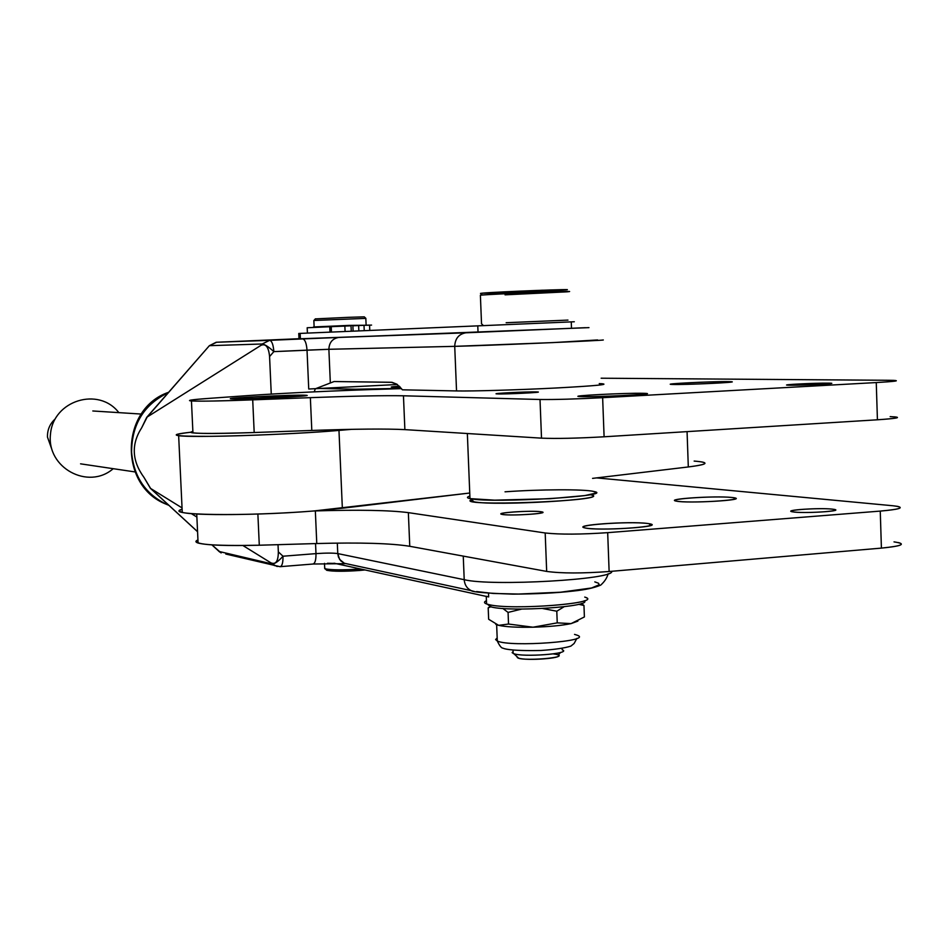 <?xml version="1.0" encoding="UTF-8"?>
<svg xmlns="http://www.w3.org/2000/svg" width="949" height="949" viewBox="0 0 949 949"><rect width="100%" height="100%" fill="white"/><g stroke="black" fill="none" stroke-linecap="round" stroke-linejoin="round"><path stroke-width="1.42" d="M894.017 541.879C906.924 543.86 902.724 545.924 881.407 548.107L609.128 571.512C582.271 573.469 561.452 573.445 546.671 571.417L409.766 546.292C391.095 543.291 360.11 542.377 316.776 543.54L259.291 545.224C211.924 546.102 191.473 544.346 197.95 539.945C195.197 541.096 195.245 542.116 198.092 543.03C206.858 545.284 227.262 546.019 259.291 545.224L316.776 543.54C360.11 542.377 391.095 543.291 409.766 546.292L546.671 571.417C561.452 573.445 582.271 573.469 609.128 571.512L881.407 548.107C899.688 546.327 905.382 544.501 898.501 542.591M892.902 505.758L897.386 506.327C904.267 507.893 898.561 509.483 880.257 511.096L881.407 548.107L880.257 511.096L607.68 532.662L609.128 571.512L607.68 532.662C580.788 534.489 559.957 534.595 545.189 532.982L546.671 571.417L545.189 532.982L408.355 512.638L409.766 546.292L408.355 512.638C389.695 510.23 358.698 509.649 315.341 510.918L316.776 543.54L315.341 510.918L313.917 510.965L315.341 510.918C358.698 509.649 389.695 510.23 408.355 512.638L545.189 532.982C559.957 534.595 580.788 534.489 607.68 532.662L880.257 511.096C901.597 509.115 905.821 507.335 892.902 505.758L596.636 477.893L892.902 505.758M257.879 514.038L259.291 545.224L257.879 514.038M540.752 511.701C531.072 510.242 493.658 512.792 501.938 514.358C508.866 516.173 550.942 513.528 541.796 511.867L540.752 511.701C552.425 513.148 513.765 516.054 502.875 514.524C491.89 513.041 529.756 510.23 540.752 511.701M832.059 509.103C819.295 507.644 782.439 510.123 792.391 511.784C801.324 513.753 845.322 511.191 834.052 509.364L832.059 509.103C847.504 510.598 808.916 513.634 794.242 512.045C779.544 510.515 817.35 507.585 832.059 509.103M647.669 523.492C630.278 520.942 570.539 525.153 585.094 527.941C597.751 531.167 666.222 526.754 649.685 523.812L647.669 523.492C668.701 526.054 606.209 530.989 586.826 528.237C567.609 525.568 628.072 520.906 647.669 523.492M731.726 497.466C715.451 495.615 663.814 498.996 676.305 501.119C687.23 503.646 748.476 500.099 734.158 497.786L731.726 497.466C751.655 499.352 697.064 503.468 678.476 501.428C659.982 499.459 713.007 495.544 731.726 497.466M890.162 416.623C903.068 417.24 898.822 418.295 877.422 419.79L604.098 436.789C577.134 438.308 556.268 438.758 541.511 438.153L404.879 429.624C386.243 428.663 355.223 428.936 311.806 430.455L254.19 432.53C206.716 434.013 186.277 433.657 192.872 431.475C190.097 432.068 190.12 432.542 192.944 432.898C201.662 433.752 222.078 433.622 254.19 432.53L311.806 430.455C355.223 428.936 386.243 428.663 404.879 429.624L541.511 438.153C556.268 438.758 577.134 438.308 604.098 436.789L877.422 419.79C895.773 418.556 901.514 417.572 894.646 416.848M247.321 395.638C281.248 393.194 340.418 390.419 384.772 389.149L401.522 388.627L384.772 389.149C340.418 390.419 281.248 393.194 247.321 395.638L210.381 398.283L247.321 395.638M889.047 380.288L893.519 380.371C900.387 380.751 894.634 381.486 876.259 382.566L877.422 419.79L876.259 382.566L602.639 397.69L604.098 436.789L602.639 397.69C575.652 399.078 554.774 399.683 540.017 399.493L541.511 438.153L540.017 399.493L403.455 395.792L404.879 429.624L403.455 395.792C384.843 395.413 353.811 396.041 310.359 397.655L311.806 430.455L310.359 397.655L252.707 399.849L254.19 432.53L252.707 399.849C220.571 401.036 200.156 401.403 191.449 400.964C185.945 400.49 192.256 399.6 210.381 398.283C169.42 401.083 192.256 402.21 252.707 399.849L310.359 397.655C353.811 396.041 384.843 395.413 403.455 395.792L540.017 399.493C554.774 399.683 575.652 399.078 602.639 397.69L876.259 382.566C897.695 381.273 901.953 380.513 889.047 380.288L601.144 378.212L889.047 380.288M232.505 398.96C245.233 399.6 319.339 395.816 305.519 395.258C295.364 394.464 218.839 398.26 231.734 398.924L232.505 398.96C217.796 398.414 289.065 394.725 304.487 395.211C321.509 395.65 247.309 399.541 232.505 398.96M536.102 391.89C526.434 391.629 488.901 393.562 497.146 393.906C504.049 394.369 546.256 392.281 537.134 391.925L536.102 391.89C547.763 392.103 508.949 394.203 498.095 393.93C487.122 393.693 525.129 391.652 536.102 391.89M828.003 383.135C815.25 382.945 778.263 384.831 788.204 385.175C797.113 385.65 841.253 383.538 829.995 383.171L828.003 383.135C843.459 383.254 804.728 385.389 790.054 385.211C775.357 385.057 813.305 382.981 828.003 383.135M642.936 393.301C625.569 392.839 565.604 395.97 580.124 396.587C592.734 397.417 661.441 393.977 644.952 393.361L642.936 393.301C663.944 393.657 601.203 397.133 581.856 396.646C562.662 396.196 623.351 392.886 642.936 393.301M727.741 381.617C711.477 381.379 659.674 383.989 672.129 384.428C683.019 385.045 744.455 382.115 730.161 381.664L727.741 381.617C747.658 381.759 692.877 384.713 674.3 384.475C655.818 384.262 709.033 381.415 727.741 381.617M599.246 383.598C612.164 384.226 598.356 385.662 557.834 387.904C519.732 389.885 472.127 391.296 456.54 390.941L402.412 389.814L456.54 390.941L454.725 346.349L328.876 349.291L273.846 351.628L269.575 356.551C268.65 347.049 265.803 343.313 261.034 345.306L147.19 417.002L141.662 427.833C131.081 444.251 131.875 460.799 144.034 477.477L150.594 488.438L182.042 507.893L150.594 488.438L197.558 531.665L150.393 488.308L144.034 477.477C131.875 460.799 131.081 444.251 141.662 427.833L146.739 417.323L209.373 345.685L147.19 417.002L261.034 345.306L262.173 343.989L209.563 345.673L216.17 342.269L269.67 340.335C271.912 340.964 273.312 344.724 273.846 351.628L307.025 350.145L308.733 389.007L307.025 350.145C306.48 343.289 305.056 339.54 302.731 338.923L269.658 340.335L302.731 338.923C305.056 339.54 306.48 343.289 307.025 350.145L328.876 349.291L330.323 382.625L328.876 349.291C329.173 342.553 332.435 338.603 338.663 337.453L302.719 338.923L338.663 337.453C332.435 338.603 329.173 342.553 328.876 349.291L454.725 346.349L456.54 390.941C471.724 391.285 517.11 389.968 554.785 388.058C595.094 385.899 610.61 384.428 601.346 383.681M191.318 513.623L196.882 517.063L191.318 513.623M242.92 545.533L270.845 562.804C275.779 564.916 278.271 561.274 278.342 551.879L278.021 544.679L278.342 551.879C278.271 561.274 275.779 564.916 270.845 562.804L242.92 545.533M271.26 394.096L269.575 356.551L271.26 394.096M585.663 597.443C602.366 603.481 510.859 610.385 488.972 604.632L487.691 604.311C483.954 603.232 483.539 602.01 486.446 600.681C483.86 601.856 483.895 602.959 486.576 603.955L488.972 604.632C511.819 610.575 605.96 603.03 584.738 597.087M488.664 596.933L334.036 563.196L488.664 596.933L488.51 593.291L488.664 596.933L486.268 596.28M574.299 321.758L300.157 333.407L300.394 338.769L478.035 332.28L477.774 325.792L478.035 332.28L574.548 328.164M571.262 321.889L571.5 328.283L478.035 332.28L300.394 338.769L300.157 333.407L298.757 333.467L571.262 321.889M298.994 338.793L300.394 338.769L298.994 338.793M168.317 392.637C143.999 404.452 131.757 424.31 131.591 452.234C133.75 476.505 145.316 493.836 166.312 504.251L168.875 505.319L166.312 504.251C145.316 493.836 133.75 476.505 131.591 452.234C131.757 424.31 143.999 404.452 168.317 392.637M464.215 579.697C491.902 586.589 615.557 579.459 611.714 571.298C615.557 579.459 491.902 586.589 464.215 579.697L463.254 556.114L464.215 579.697L337.773 553.587L337.31 543.113L337.773 553.587L464.215 579.697C464.619 584.857 466.955 588.51 471.226 590.646C466.955 588.51 464.619 584.857 464.215 579.697M277.191 566.529L272.09 563.955L274.297 565.521L280.038 566.683C282.114 566.209 283.099 562.721 283.004 556.221C278.389 561.381 274.747 563.967 272.09 563.955L270.845 562.804L272.09 563.955L218.994 551.452L221.164 552.935L211.924 544.88L219.089 551.476L272.09 563.955C274.747 563.967 278.389 561.381 283.004 556.221L315.981 553.623L283.004 556.221C283.099 562.721 282.114 566.209 280.038 566.683L312.873 564.038C315.032 563.564 316.064 560.088 315.981 553.623L315.543 543.575L315.981 553.623C325.97 552.935 333.229 552.923 337.773 553.587C333.229 552.923 325.97 552.935 315.981 553.623C316.064 560.088 315.032 563.564 312.873 564.038L312.648 564.014M391.296 382.281L334.226 381.534L392.091 382.328L396.919 384.215L402.412 389.814L396.919 384.215L391.296 382.281M313.206 564.014L344.819 563.659L339.612 559.388L337.773 553.587L338.449 557.051L340.667 560.752L344.072 563.208L347.986 564.05M474.441 591.524L471.226 590.646L474.441 591.524M594.809 581.891L598.499 583.232L599.222 584.75L591.559 587.989L560.491 592.223L518.332 594.05L493.302 593.457L476.6 591.559M280.038 566.683L225.791 554.038M283.004 556.221L278.342 551.879L283.004 556.221M211.852 544.88L221.164 552.935M314.202 391.854L315.353 388.699L314.202 391.854M315.661 388.651L308.733 389.007L315.614 388.687L334.072 381.534L315.614 388.687L397.334 384.511L315.661 388.651M597.609 339.956L553.042 342.589L454.725 346.349C455.081 338.639 458.735 334.131 465.698 332.826L339.054 337.429L465.698 332.826C458.735 334.131 455.081 338.639 454.725 346.349C482.816 345.78 609.507 340.3 603.089 339.944M585.379 327.702L466.137 332.791L585.225 327.702M298.994 338.722L216.609 342.245L298.994 338.722M261.034 345.306C265.803 343.313 268.65 347.049 269.575 356.551L273.846 351.628C268.757 346.931 264.866 344.392 262.173 343.989L261.034 345.306M216.609 342.245L209.563 345.673L262.173 343.989C264.866 344.392 268.757 346.931 273.846 351.628C273.3 344.701 271.912 340.94 269.658 340.335L262.173 343.989L269.658 340.335L216.455 342.257M694.146 461.072C710.267 462.412 708.322 464.369 688.31 466.955L592.567 478.379L688.31 466.955L687.064 431.629L688.31 466.955C704.348 464.951 708.796 463.266 701.679 461.914M469.755 493.029L313.917 510.965L342.352 508.225L338.971 430.419C290.762 434.701 191.307 437.916 178.649 435.686C173.086 434.879 177.143 433.729 190.808 432.234C166.739 435.105 173.335 436.469 210.619 436.338C247.226 435.959 305.981 433.242 338.971 430.419L351.723 429.328L338.971 430.419L342.352 508.225L469.755 493.029M590.159 494.678C620.029 500.787 443.871 507.466 473.302 499.127M182.113 509.222C178.851 510.408 178.91 511.44 182.255 512.33C193.311 515.817 261.699 515.2 313.917 510.965C244.972 516.624 161.508 515.224 182.113 509.222M355.614 389.232L319.872 388.473L355.614 389.232L355.661 390.122L355.614 389.232L401.332 388.39L355.614 389.232M399.315 386.184L392.245 387.228L400.348 387.251C388.556 387.37 388.212 387.014 399.315 386.184M567.965 320.098L506.149 322.719M505.758 292.885L481.273 293.265L542.14 290.228L565.758 289.908L505.758 292.885M566.98 291.829C586.292 290.287 494.31 293.846 480.384 295.186L480.574 295.175C495.058 293.81 585.462 290.323 567.17 291.817L505.046 294.842M565.236 289.955C582.686 288.496 496.244 291.817 482.353 293.158L480.479 293.407L482.045 293.502M562.721 650.041C570.551 653.802 523.634 657.36 513.872 653.719L512.152 652.663L513.101 651.5L513.184 653.458C521.345 657.61 573.101 653.683 562.188 649.768L562.14 648.369M553.267 653.897C578.617 657.218 515.271 662.378 517.181 656.827L518.545 658.096C526.505 661.085 564.501 658.191 558.226 655.083L560.586 652.438M349.564 325.377L313.478 326.966L349.564 325.377M365.08 325.246L349.185 325.4M353.099 331.13L352.874 325.792L353.099 331.13M360.051 569.009L360.051 569.009C343.443 570.159 331.818 570.112 325.163 568.842L324.688 567.538L324.736 568.7C330.845 570.1 342.613 570.207 360.051 569.009M359.541 570.479C339.018 571.761 327.773 571.405 325.804 569.436L326.764 570.313C333.028 571.512 343.953 571.571 359.541 570.479L365.009 569.958L359.541 570.479M315.329 318.888L348.639 317.322L315.329 318.888M366.1 324.783L365.828 318.389L313.846 320.489L365.887 318.378M365.816 318.318L364.262 316.847L348.639 317.322M505.034 491.819C539.222 489.316 584.584 489.091 593.754 491.463C618.143 495.947 492.709 503.48 470.74 498.759C466.706 498.011 466.422 497.122 469.874 496.09C466.647 497.051 466.683 497.893 469.98 498.616L494.631 500.17L550.373 498.7L584.869 495.568L595.201 493.255L595.687 492.223L593.054 491.321M471.724 499.684L470.965 500.811L473.942 501.784C494.88 506.363 613.789 499.186 590.776 494.82M258.069 396.729C240.429 397.69 233.122 398.355 236.147 398.71C245.115 399.422 313.265 396.018 301.319 395.472L258.069 396.729C297.417 394.654 320.335 395.306 279.635 397.441C238.484 399.588 217.855 398.794 258.069 396.729M257.274 396.694L232.707 398.734L248.946 398.734L302.826 395.923L287.962 395.46L257.274 396.694L303.597 395.342C317.583 395.887 242.481 399.648 233.501 398.829C230.678 398.426 238.602 397.714 257.274 396.694M399.482 386.35L396.563 387.026L400.181 387.073C394.25 387.073 394.013 386.824 399.482 386.35M399.387 386.255C390.917 386.931 391.213 387.228 400.276 387.168L394.143 387.121L399.387 386.255M490.74 606.826L488.189 607.87L488.652 619.27L498.64 625.344L508.534 624.039L508.071 612.413L502.816 608.451L508.071 612.413L508.534 624.039L532.994 627.206L557.241 622.864L556.79 611.215L542.603 608.511L556.79 611.215L557.241 622.864L532.994 627.206C549.008 626.755 561.701 625.557 571.073 623.612L577.87 621.109L571.073 623.612L557.241 622.864L571.073 623.612L584.394 616.945L571.073 623.612C561.701 625.557 549.008 626.755 532.994 627.206L508.534 624.039L498.64 625.344C505.651 626.886 517.11 627.514 532.994 627.206C517.11 627.514 505.651 626.886 498.64 625.344L488.652 619.27L488.189 607.87L490.028 606.625L488.189 607.87M521.796 609.056L508.071 612.413L521.796 609.056M495.758 624.312L498.64 625.344L496.647 624.739L497.3 641.014C510.467 647.479 594.987 641.156 576.98 635.13C594.987 641.156 510.467 647.479 497.3 641.014L495.615 639.543L497.181 637.977L495.615 639.543L497.3 641.014C499.589 645.913 501.523 648.297 503.112 648.167C503.172 648.357 508.45 651.18 540.977 650.48C554.916 649.507 564.892 648.048 570.883 646.103L574.109 643.493L576.873 638.392M583.967 605.462L578.665 604.311L583.967 605.462L584.394 616.945L583.967 605.462L581.429 603.493M564.05 606.755L556.79 611.215L564.05 606.755M574.536 634.395L576.98 635.13M491.428 606.992C510.799 612.176 592.935 606.613 584.252 600.776C592.935 606.613 510.799 612.176 491.428 606.992L487.418 604.24L491.428 606.992M335.151 563.433L327.464 563.267L335.151 563.433M329.754 326.741L331.225 326.67L329.754 326.741L329.991 332.126L329.754 326.741L307.179 327.749L307.417 333.087M371.569 325.092L358.627 325.507L358.864 330.881L358.627 325.507L352.874 325.792L364.001 325.293L364.238 330.655L364.001 325.293L369.054 325.116M351.035 325.815L351.26 331.213L351.035 325.815L344.855 326.076L345.092 331.474L344.855 326.076L351.035 325.815M331.225 326.67L344.855 326.076L331.225 326.67L331.462 332.055L331.225 326.67M113.216 468.687C88.269 490.431 46.406 467.786 50.487 434.132C53.203 400.336 98.743 386.409 118.862 412.637C98.743 386.409 53.203 400.336 50.487 434.132C46.406 467.786 88.269 490.431 113.216 468.687M47.474 437.121C47.284 429.897 49.834 423.871 55.101 419.031C49.834 423.871 47.284 429.897 47.474 437.121L51.851 449.352L47.474 437.121M198.092 543.03L196.74 514.002M541.796 511.867L541.832 512.851M834.052 509.364L834.088 510.633M649.685 523.812L649.757 525.758M734.158 497.786L734.206 499.269M192.944 432.898L191.449 400.964M644.952 393.361L644.976 394.06M80.57 463.836L135.007 471.926M92.812 410.976L141.271 414.061M486.576 603.955L486.268 596.411M298.757 333.467L298.994 338.829M168.068 504.571L166.312 504.251C118.495 485.959 120.072 408.699 168.625 392.281M344.072 563.208L471.226 590.646C472.649 592.093 486.552 593.255 512.946 594.133C536.458 594.003 556.624 592.971 573.445 591.037C585.023 589.863 594.11 587.894 600.693 585.13C604.596 581.642 607.075 577.858 608.119 573.765M197.558 531.725L150.393 488.308M146.739 417.323L209.373 345.685L216.17 342.269L588.973 327.63M182.255 512.33L178.649 435.686M483.373 325.554L481.428 323.692M481.523 323.692L480.384 295.186M480.574 295.175L482.353 293.158M513.053 650.112L513.184 653.458M518.545 658.096L513.872 653.719M324.499 563.362L324.736 568.7M326.764 570.313L325.163 568.842M314.131 326.919L313.846 320.489M313.905 320.489L315.4 318.817M467.347 433.527L469.98 498.616M473.942 501.784L470.74 498.759M490.206 606.684L487.691 604.311M369.778 330.418L369.552 325.092"/></g></svg>

